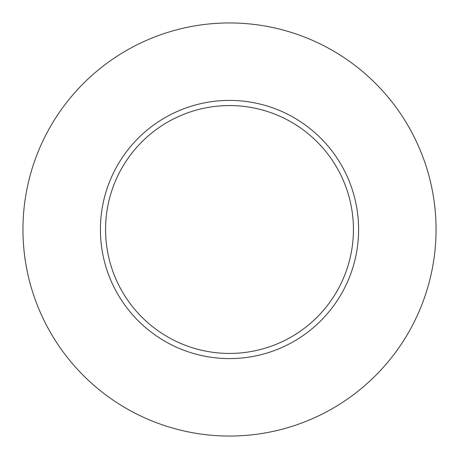 <?xml version="1.0" encoding="UTF-8"?>
<svg xmlns="http://www.w3.org/2000/svg" width="459" height="459" viewBox="0 0 459 459"><rect width="100%" height="100%" fill="white"/><g stroke="black" fill="none" stroke-linecap="round" stroke-linejoin="round"><path stroke-width="0.69" d="M436.05 229.5A206.55 206.55 0 0 1 126.225 408.378A206.55 206.55 0 0 1 126.225 50.622A206.55 206.55 0 0 1 436.05 229.5M358.594 229.5A129.094 129.094 0 0 0 229.5 100.406A129.094 129.094 0 0 0 100.406 229.5A129.094 129.094 0 0 0 229.5 358.594A129.094 129.094 0 0 0 358.594 229.5M105.57 229.5A123.93 123.93 0 0 0 291.465 336.826A123.93 123.93 0 0 0 291.465 122.174A123.93 123.93 0 0 0 105.57 229.5"/></g></svg>
